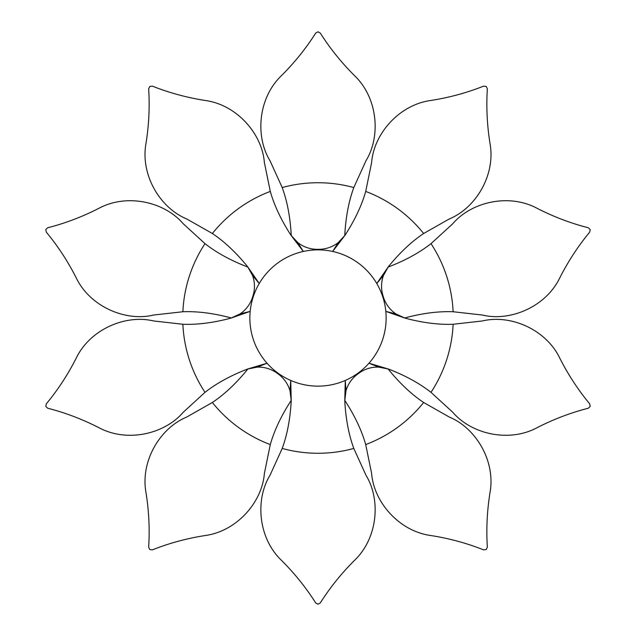 <?xml version="1.0" encoding="UTF-8"?>
<svg xmlns="http://www.w3.org/2000/svg" width="636" height="636" viewBox="0 0 636 636"><rect width="100%" height="100%" fill="white"/><g stroke="black" fill="none" stroke-linecap="round" stroke-linejoin="round"><path stroke-width="0.95" d="M405.013 317.881C422.471 313.23 438.506 311.187 453.126 311.743L482.422 315.043C510.358 321.8 546.014 306.751 559.887 277.646C568.282 261.142 578.219 245.973 589.699 232.14L590.192 229.556L588.276 227.76C570.866 223.315 553.908 216.884 537.412 208.473C509.11 193.106 471.451 201.811 452.76 223.753L431.001 243.644C419.514 252.667 405.331 260.442 388.461 266.953L388.055 267.104M345.006 400.712C354.816 415.88 361.717 430.5 365.708 444.58L371.623 473.454C373.825 502.114 399.162 531.378 431.128 535.576C449.421 538.461 466.919 543.231 483.622 549.87L486.222 549.544L487.343 547.167C486.19 529.224 487.065 511.113 489.966 492.828C495.842 461.164 475.919 428.036 449.278 417.041L423.64 402.493C411.5 394.352 399.726 383.27 388.326 369.238L388.047 368.896M247.674 369.238C236.29 383.262 224.516 394.344 212.36 402.493L186.722 417.041C160.145 427.988 140.143 461.124 146.034 492.828C148.935 511.113 149.81 529.224 148.657 547.167L149.778 549.544L152.378 549.87C169.081 543.231 186.579 538.461 204.871 535.576C236.799 531.378 262.151 502.194 264.377 473.454L270.292 444.58C274.275 430.516 281.176 415.896 290.994 400.712L291.24 400.354M247.539 266.953C230.685 260.45 216.502 252.683 204.999 243.644L183.24 223.753C164.613 201.858 126.922 193.082 98.588 208.473C82.092 216.884 65.134 223.315 47.724 227.76L45.808 229.556L46.301 232.14C57.781 245.973 67.718 261.142 76.113 277.646C89.97 306.711 125.562 321.8 153.578 315.043L182.874 311.743C197.478 311.187 213.513 313.23 230.987 317.881L231.409 318M344.776 235.209C345.745 217.17 348.759 201.286 353.799 187.556L365.994 160.717C381.059 136.231 377.76 97.666 354.363 75.485C341.262 62.392 329.909 48.257 320.298 33.064L318 31.8L315.702 33.064C306.091 48.257 294.738 62.392 281.637 75.485C258.272 97.65 254.917 136.152 270.006 160.717L282.201 187.556C287.234 201.27 290.247 217.154 291.224 235.209L291.24 235.646M277.042 373.141A31.617 31.617 0 0 1 277.224 373.276A68.688 68.688 0 0 0 277.63 373.57A68.688 68.688 0 0 0 278.027 373.865A31.617 31.617 0 0 1 290.024 390.87L290.739 380.455L291.224 400.791C290.255 418.83 287.241 434.714 282.201 448.444L270.006 475.283C254.941 499.769 258.24 538.334 281.637 560.515C294.738 573.608 306.091 587.744 315.702 602.936L318 604.2L320.298 602.936C329.909 587.744 341.262 573.608 354.363 560.515C377.728 538.35 381.083 499.848 365.994 475.283L353.799 448.444C348.767 434.73 345.753 418.846 344.776 400.791L345.261 380.455L345.976 390.87A31.617 31.617 0 0 1 357.973 373.865A68.688 68.688 0 0 0 358.776 373.276A31.617 31.617 0 0 1 378.659 367.123L368.975 363.22L388.461 369.047C405.315 375.55 419.498 383.317 431.001 392.356L452.76 412.247C471.387 434.142 509.078 442.918 537.412 427.527C553.908 419.116 570.866 412.685 588.276 408.24L590.192 406.444L589.699 403.86C578.219 390.027 568.282 374.858 559.887 358.354C546.03 329.289 510.438 314.2 482.422 320.957L453.126 324.257C438.522 324.813 422.487 322.77 405.013 318.119L385.821 311.378L395.942 313.914A31.617 31.617 0 0 1 383.476 297.25A68.688 68.688 0 0 0 383.174 296.296A31.617 31.617 0 0 1 383.46 275.491L376.758 283.497L388.326 266.762C399.71 252.738 411.484 241.656 423.64 233.507L449.278 218.959C475.855 208.012 495.857 174.876 489.966 143.172C487.065 124.887 486.19 106.776 487.343 88.833L486.222 86.456L483.622 86.13C466.919 92.769 449.421 97.539 431.128 100.424C399.201 104.622 373.849 133.806 371.623 162.546L365.708 191.42C361.725 205.484 354.824 220.104 345.006 235.288L332.66 251.451L338.201 242.61A31.617 31.617 0 0 1 318.501 249.312A68.688 68.688 0 0 0 317.499 249.312A31.617 31.617 0 0 1 297.799 242.61L303.34 251.451L290.994 235.288C281.184 220.12 274.283 205.5 270.292 191.42L264.377 162.546C262.175 133.886 236.838 104.622 204.871 100.424C186.579 97.539 169.081 92.769 152.378 86.13L149.778 86.456L148.657 88.833C149.81 106.776 148.935 124.887 146.034 143.172C140.159 174.836 160.081 207.964 186.722 218.959L212.36 233.507C224.5 241.648 236.274 252.731 247.674 266.762L259.242 283.497L252.54 275.491A31.617 31.617 0 0 1 252.826 296.296A68.688 68.688 0 0 0 252.524 297.25A31.617 31.617 0 0 1 240.058 313.914L250.179 311.378L230.987 318.119C213.529 322.77 197.494 324.813 182.874 324.257L153.578 320.957C125.642 314.2 89.986 329.249 76.113 358.354C67.718 374.858 57.781 390.027 46.301 403.86L45.808 406.444L47.724 408.24C65.134 412.685 82.092 419.116 98.588 427.527C126.89 442.895 164.549 434.189 183.24 412.247L204.999 392.356C216.486 383.333 230.669 375.558 247.539 369.047L267.025 363.22L257.341 367.123A31.617 31.617 0 0 1 277.042 373.141M388.461 369.047L378.659 367.123M345.976 390.87L344.776 400.791M395.942 313.914L405.013 318.119M388.326 266.762L383.46 275.491M338.201 242.61L345.006 235.288M290.994 235.288L297.799 242.61M230.987 318.119L240.058 313.914M252.54 275.491L247.674 266.762M257.341 367.123L247.539 369.047M291.224 400.791L290.024 390.87M386.139 318A68.139 68.139 0 0 1 318 386.139A68.139 68.139 0 0 1 249.861 318A68.139 68.139 0 0 1 318 249.861A68.139 68.139 0 0 1 386.139 318M453.126 311.743A135.269 135.269 0 0 0 431.001 243.644M365.708 444.58A135.269 135.269 0 0 0 423.64 402.493M212.36 402.493A135.269 135.269 0 0 0 270.292 444.58M204.999 243.644A135.269 135.269 0 0 0 182.874 311.743M353.799 187.556A135.269 135.269 0 0 0 282.201 187.556M431.001 392.356A135.269 135.269 0 0 0 453.126 324.257M382.808 339.06A68.139 68.139 0 0 0 385.821 311.378M282.201 448.444A135.269 135.269 0 0 0 353.799 448.444M182.874 324.257A135.269 135.269 0 0 0 204.999 392.356M270.292 191.42A135.269 135.269 0 0 0 212.36 233.507M423.64 233.507A135.269 135.269 0 0 0 365.708 191.42M376.758 283.497A68.139 68.139 0 0 0 332.66 251.451M250.179 311.378A68.139 68.139 0 0 0 253.192 339.06"/></g></svg>
